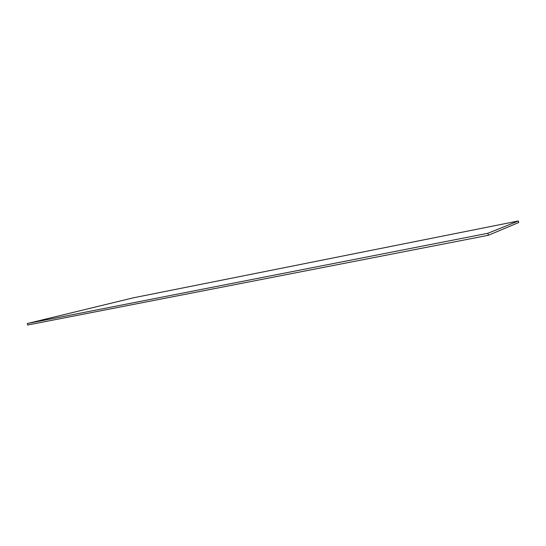 <?xml version="1.0" encoding="UTF-8"?>
<svg xmlns="http://www.w3.org/2000/svg" width="546" height="546" viewBox="0 0 546 546"><rect width="100%" height="100%" fill="white"/><g stroke="black" fill="none" stroke-linecap="round" stroke-linejoin="round"><path stroke-width="0.82" d="M518.386 220.973L518.7 222.536L488.336 235.285L487.926 233.265L518.386 220.973L133.436 297.795L27.3 323.539L487.926 233.265M27.3 323.539L27.628 325.027L488.336 235.285"/></g></svg>
